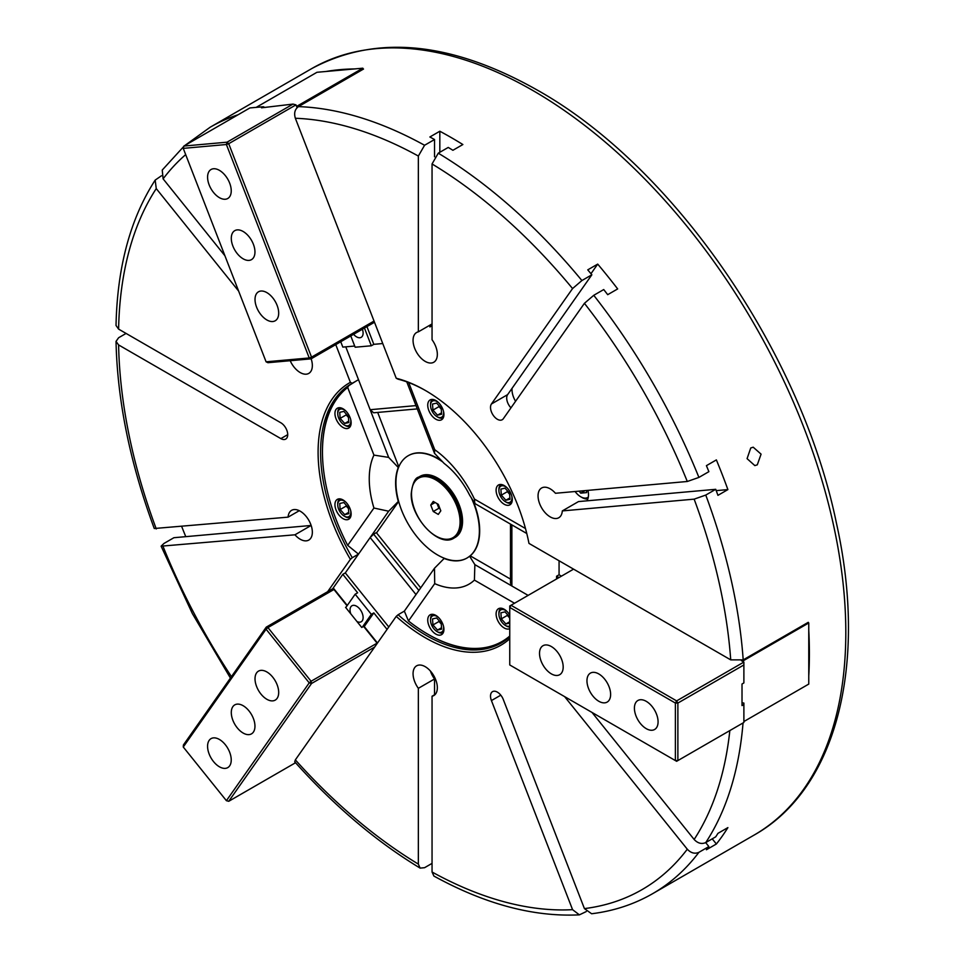 <?xml version="1.0" encoding="UTF-8"?>
<svg xmlns="http://www.w3.org/2000/svg" width="963" height="963" viewBox="0 0 963 963"><rect width="100%" height="100%" fill="white"/><g stroke="black" fill="none" stroke-linecap="round" stroke-linejoin="round"><path stroke-width="1.44" d="M757.291 464.828L761.083 454.151L753.198 447.193L750.755 447.976L747.071 458.641L754.848 465.611L757.291 464.828M597.71 264.103L587.755 269.857A442.499 255.472 60 0 1 591.86 274.792L581.905 280.546L572.564 288.563L491.431 403.991A9.69 5.597 -120 0 0 497.365 419.278A9.69 5.597 -120 0 0 502.205 419.748A9.69 5.597 -120 0 0 503.3 418.749L584.421 303.321L593.762 295.304L603.729 289.55A442.499 255.472 60 0 1 607.701 294.678L617.668 288.924A442.499 255.472 60 0 0 597.71 264.103L590.969 273.709M550.198 488.843A17.178 9.919 -120 0 0 541.615 488A17.178 9.919 -120 0 0 538.979 501.759A17.178 9.919 -120 0 0 550.198 516.89A17.178 9.919 -120 0 0 558.781 517.745A17.178 9.919 -120 0 0 562.308 510.92L578.498 501.579L715.726 489.312A442.499 255.472 60 0 1 717.941 495.343L727.896 489.589A442.499 255.472 60 0 0 716.376 459.905L706.421 465.659A442.499 255.472 60 0 1 708.876 471.665L698.909 477.419L687.293 481.488L555.458 493.273A17.178 9.919 -120 0 0 550.198 488.843M587.96 490.36A17.178 9.919 60 0 1 586.888 500.82M564.643 696.646L687.293 849.21C690.928 853.074 694.805 854.109 698.909 852.327A442.499 255.472 60 0 1 652.673 893.652C634.16 904.305 613.804 911.01 591.619 913.755L584.421 908.603L503.3 699.511A9.69 5.597 -120 0 0 492.526 691.651A9.69 5.597 -120 0 0 491.431 700.57L572.564 909.662L579.389 914.85C533.514 917.089 485.027 904.161 433.916 876.065L432.05 872.009L432.05 696.225A17.178 9.919 -120 0 0 433.783 695.575A17.178 9.919 -120 0 0 436.42 681.816A17.178 9.919 -120 0 0 425.201 666.673A17.178 9.919 -120 0 0 416.618 665.83A17.178 9.919 -120 0 0 418.351 688.316L434.542 678.975A17.178 9.919 60 0 1 430.425 671.067M299.276 510.691L288.093 517.143L154.273 528.506C130.089 463.239 117.342 400.873 116.029 341.396L118.605 344.935L280.859 438.61A9.69 5.597 -120 0 0 285.71 439.092A9.69 5.597 -120 0 0 287.191 431.328A9.69 5.597 -120 0 0 280.859 422.793L118.605 329.117L116.029 325.47C117.257 267.16 130.306 218.709 155.175 180.093L156.259 188.604L238.631 291.079M294.943 534.802L311.133 525.461L173.906 537.715L163.939 543.469L161.122 546.177L294.943 534.802A17.178 9.919 -120 0 0 300.203 539.22A17.178 9.919 -120 0 0 308.786 540.074A17.178 9.919 -120 0 0 311.422 526.316A17.178 9.919 -120 0 0 300.203 511.184A17.178 9.919 -120 0 0 291.608 510.33A17.178 9.919 -120 0 0 288.093 517.143M290.2 360.716A17.178 9.919 -120 0 0 300.203 372.561A17.178 9.919 -120 0 0 308.786 373.403A17.178 9.919 -120 0 0 311.157 358.814M432.05 323.929L418.351 331.838A17.178 9.919 -120 0 0 416.618 332.5A17.178 9.919 -120 0 0 413.982 346.259A17.178 9.919 -120 0 0 425.201 361.39A17.178 9.919 -120 0 0 433.783 362.244A17.178 9.919 -120 0 0 432.05 339.746L432.05 163.963L438.273 153.177L448.24 147.435A442.499 255.472 60 0 1 452.911 150.288L462.866 144.534A442.499 255.472 60 0 0 451.346 137.637A442.499 255.472 60 0 0 439.826 131.233L439.826 152.286M432.05 325.687L429.871 326.939A17.178 9.919 60 0 1 431.364 324.326M509.752 638.746A151.456 87.452 60 0 1 425.201 637.699A151.456 87.452 60 0 1 396.226 616.368L295.352 759.867L294.726 761.817C334.366 806.055 376.172 841.481 420.121 868.108L424.575 867.699L432.05 863.378M388.775 626.973L345.308 572.901L370.153 537.547L415.992 594.568L404.34 611.132L434.494 568.242L434.71 583.638L408.481 620.966L404.34 611.132L398.116 614.731A149.698 86.429 -120 0 0 426.44 635.544A149.698 86.429 -120 0 0 501.29 642.959A149.698 86.429 -120 0 0 509.752 636.82M562.308 510.92L694.142 499.147L705.759 495.066L715.726 489.312M363.135 69.035A442.499 255.472 60 0 1 363.52 69.047L298.458 106.616C294.859 109.288 293.823 113.177 295.352 118.268L396.226 378.254A151.456 87.452 60 0 1 425.201 390.364A151.456 87.452 60 0 1 528.976 543.397L730.724 659.872L743.195 659.884L808.27 622.315A442.499 255.472 60 0 1 808.294 622.688M808.764 630.38A442.499 255.472 60 0 1 808.764 675.942M712.235 838.845L716.376 843.997A442.499 255.472 60 0 0 727.896 827.602L717.941 833.356A442.499 255.472 60 0 1 715.726 836.823L705.759 842.577C701.654 844.37 697.778 843.323 694.142 839.471L592.04 712.464M716.376 843.997L706.421 849.751A442.499 255.472 60 0 0 708.876 846.573L705.686 842.613M698.909 852.327L708.876 846.573M579.389 914.85L586.25 911.576M439.826 131.233L429.871 136.987A442.499 255.472 60 0 1 434.542 139.527L424.575 145.269L418.351 156.054L418.351 331.838M418.351 688.316L418.351 864.1L420.121 868.108M373.933 508.031A82.637 47.717 -120 0 1 373.933 455.102L388.655 457.389L358.501 379.687L352.277 383.286A149.698 86.429 -120 0 0 351.591 383.671A149.698 86.429 -120 0 0 352.277 557.709L358.501 554.122L347.691 545.359L373.933 508.031L388.655 511.221L398.297 501.458A58.996 34.066 -120 0 1 398.297 467.512L398.61 467.332A58.996 34.066 -120 0 0 398.61 501.278A58.996 34.066 -120 0 0 437.647 555.013A58.996 34.066 -120 0 0 444.449 558.299A58.996 34.066 -120 0 0 466.995 558.034M425.827 390.725A149.698 86.429 -120 0 0 398.116 379.193L396.226 378.254M327.661 591.679L350.388 559.347A151.456 87.452 60 0 1 350.388 382.347L335.75 344.61M224.933 255.773L163.108 178.853L162.241 170.054L183.777 146.46M185.775 536.656A442.499 255.472 60 0 1 181.754 526.653M126.081 333.427L118.605 337.748L116.029 341.396M161.447 175.784L155.175 180.093M326.132 71.467A442.499 255.472 60 0 1 354.384 68.939M350.388 559.347L352.277 557.709M352.277 383.286L350.388 382.347M398.116 614.731L396.226 616.368M435.228 694.395L432.05 696.225M434.542 694.792L434.542 678.975M716.207 490.636L727.896 489.589M434.542 156.776L434.542 139.527M510.956 407.843A9.69 5.597 60 0 1 507.621 394.637L591.86 274.792M512.051 388.33A16.287 9.401 -120 0 0 515.566 401.294M556.578 578.956L556.578 576.223L558.949 577.595M743.881 704.495L743.881 722.467L677.88 760.577L677.88 703.062L743.881 664.952L743.881 682.923L742.016 684.007L742.016 705.578L743.881 704.495L743.881 703.062L742.016 702.846M741.823 660.522L742.762 661.063L808.764 622.965L808.764 684.079L743.881 721.54M807.957 622.495L808.764 622.965M559.07 560.767L559.07 574.791L561.441 576.151M559.07 574.791L556.578 576.223M504.203 485.557A11.448 6.609 -120 0 0 498.473 484.991A11.448 6.609 -120 0 0 496.715 494.163A11.448 6.609 -120 0 0 504.203 504.251A11.448 6.609 -120 0 0 509.921 504.817A11.448 6.609 -120 0 0 511.678 495.644A11.448 6.609 -120 0 0 504.203 485.557M435.83 400.512A11.448 6.609 -120 0 0 430.1 399.946A11.448 6.609 -120 0 0 428.354 409.119A11.448 6.609 -120 0 0 435.83 419.206A11.448 6.609 -120 0 0 441.548 419.772A11.448 6.609 -120 0 0 443.305 410.599A11.448 6.609 -120 0 0 435.83 400.512M435.83 615.393A11.448 6.609 -120 0 0 430.1 614.827A11.448 6.609 -120 0 0 428.354 624A11.448 6.609 -120 0 0 435.83 634.087A11.448 6.609 -120 0 0 441.548 634.653A11.448 6.609 -120 0 0 443.305 625.481A11.448 6.609 -120 0 0 435.83 615.393M509.752 615.044A11.448 6.609 -120 0 0 504.203 609.278A11.448 6.609 -120 0 0 498.473 608.712A11.448 6.609 -120 0 0 496.715 617.885A11.448 6.609 -120 0 0 504.203 627.972A11.448 6.609 -120 0 0 509.752 628.634M343.045 408.794A11.448 6.609 -120 0 0 337.315 408.228A11.448 6.609 -120 0 0 335.557 417.4A11.448 6.609 -120 0 0 343.045 427.488A11.448 6.609 -120 0 0 348.762 428.054A11.448 6.609 -120 0 0 350.52 418.881A11.448 6.609 -120 0 0 343.045 408.794M343.045 499.953A11.448 6.609 -120 0 0 337.315 499.388A11.448 6.609 -120 0 0 335.557 508.56A11.448 6.609 -120 0 0 343.045 518.648A11.448 6.609 -120 0 0 348.762 519.213A11.448 6.609 -120 0 0 350.52 510.041A11.448 6.609 -120 0 0 343.045 499.953M427.993 634.292A149.698 86.429 -120 0 0 428.306 634.473A149.698 86.429 -120 0 0 502.217 642.405M388.655 457.389L398.297 467.512M373.933 455.102L347.691 387.463A148.82 85.924 -120 0 0 322.461 451.84A148.82 85.924 -120 0 0 347.691 545.359M347.691 387.463L348.738 385.694A149.698 86.429 -120 0 0 322.461 451.117A149.698 86.429 -120 0 0 322.461 451.478M434.71 583.638A82.637 47.717 -120 0 0 474.41 580.099L474.867 564.643L528.121 595.387L511.871 586.01L511.871 524.895L526.773 533.502L474.867 503.529L469.595 495.09A58.996 34.066 -120 0 0 444.136 463.42L434.494 453.296L406.771 381.854L415.992 405.604L370.153 409.708L373.632 412.79L417.268 408.902M474.867 503.529L474.41 499.051A82.637 47.717 -120 0 0 434.71 449.673L434.494 453.296M408.685 382.564L434.71 449.673M474.41 499.051L525.485 528.543M472.568 499.725A58.996 34.066 60 0 1 470.209 555.844L469.908 556.024A58.996 34.066 -120 0 0 471.172 497.51M442.908 462.096A58.996 34.066 -120 0 0 408.156 455.752A58.996 34.066 -120 0 0 398.61 467.332M469.908 556.024L469.595 556.205A58.996 34.066 -120 0 1 466.838 558.119A58.996 34.066 -120 0 1 444.136 558.48L444.449 558.299M434.494 568.242L444.136 558.48M474.867 564.643L469.595 556.205M408.481 620.966A148.82 85.924 -120 0 0 427.692 634.111A148.82 85.924 -120 0 0 509.752 636.037M514.519 603.247L474.41 580.099M428.306 634.473L427.692 634.111M348.738 385.694L356.069 381.095M510.498 579.1L470.209 555.844M408.312 455.655A58.996 34.066 60 0 1 408.468 455.571A58.996 34.066 60 0 1 441.824 460.928M377.689 412.429L398.802 466.85M388.655 511.221L358.501 554.122M376.557 532.912L398.658 501.47M510.498 524.101L510.498 583.06L511.871 586.01M462.553 521.224A35.222 20.331 60 0 1 455.258 537.354L454.018 538.064A35.222 20.331 60 0 0 461.313 521.946A35.222 20.331 60 0 0 445.941 486.496A35.222 20.331 60 0 0 418.797 477.058L420.037 476.336A35.222 20.331 60 0 1 447.181 485.773A35.222 20.331 60 0 1 462.553 521.224M433.266 511.497L438.297 514.411L440.813 510.823L438.297 504.347L433.266 501.434L430.75 505.021L433.266 511.497L438.875 508.271L440.103 508.982M430.75 505.021L435.107 502.505M437.07 503.637L438.875 508.271M646.245 728.654A16.732 9.654 -120 0 0 654.611 729.485A16.732 9.654 -120 0 0 657.175 716.075A16.732 9.654 -120 0 0 646.245 701.329A16.732 9.654 -120 0 0 637.879 700.498A16.732 9.654 -120 0 0 635.315 713.908A16.732 9.654 -120 0 0 646.245 728.654M598.793 701.257A16.732 9.654 -120 0 0 607.159 702.087A16.732 9.654 -120 0 0 609.723 688.677A16.732 9.654 -120 0 0 598.793 673.944A16.732 9.654 -120 0 0 590.427 673.113A16.732 9.654 -120 0 0 587.863 686.511A16.732 9.654 -120 0 0 598.793 701.257M551.354 673.871A16.732 9.654 -120 0 0 559.72 674.69A16.732 9.654 -120 0 0 562.284 661.292A16.732 9.654 -120 0 0 551.354 646.546A16.732 9.654 -120 0 0 542.988 645.716A16.732 9.654 -120 0 0 540.424 659.125A16.732 9.654 -120 0 0 551.354 673.871M573.575 569.145L511.004 605.27L676.628 700.895L743.881 662.075L741.438 660.666M675.388 703.062L509.752 607.436L509.752 664.952L675.388 760.577L675.388 703.062L676.628 700.895L677.88 703.062L675.388 703.062M511.004 605.27L509.752 605.992L509.752 607.436L511.004 605.27M743.881 664.952L743.881 662.075M675.388 760.577L676.628 761.3L677.88 760.577L675.388 760.577M345.837 410.984A9.245 5.333 -120 0 0 338.362 410.816A9.245 5.333 -120 0 0 337.748 413.657A9.245 5.333 -120 0 0 344.285 424.972A9.245 5.333 -120 0 0 350.207 424.033A9.245 5.333 -120 0 0 350.64 419.302M350.496 426.043L350.52 426.031A10.569 6.103 60 0 1 350.496 426.043A10.569 6.103 60 0 1 345.223 425.514L344.285 424.972M337.748 413.657L337.748 412.573A10.569 6.103 60 0 1 338.446 409.335A10.569 6.103 60 0 1 339.939 407.734A10.569 6.103 60 0 1 339.951 407.722L339.939 407.734M346.644 414.499A6.163 3.563 -120 0 0 348.474 417.436L346.199 414.897L340.156 418.375L344.718 423.467L348.847 422.516L348.401 416.473L343.851 411.382L339.722 412.333L340.156 418.375M346.126 413.934L346.199 414.897M348.75 421.144L344.718 423.467M345.837 502.144A9.245 5.333 -120 0 0 338.362 501.976A9.245 5.333 -120 0 0 337.748 504.805A9.245 5.333 -120 0 0 344.285 516.132A9.245 5.333 -120 0 0 350.207 515.193A9.245 5.333 -120 0 0 350.64 510.462M350.496 517.191L350.52 517.179A10.569 6.103 60 0 1 350.496 517.191A10.569 6.103 60 0 1 345.223 516.674L344.285 516.132M337.748 504.805L337.748 503.733A10.569 6.103 60 0 1 338.446 500.495A10.569 6.103 60 0 1 339.939 498.894A10.569 6.103 60 0 1 339.951 498.882L339.939 498.894M346.644 505.659A6.163 3.563 -120 0 0 348.474 508.584L346.199 506.057L340.156 509.535L344.718 514.627L348.847 513.676L348.401 507.633L343.851 502.542L339.722 503.493L340.156 509.535M346.126 505.094L346.199 506.057M348.75 512.304L344.718 514.627M345.765 346.836L370.153 409.708M420.711 587.851L376.316 532.623L373.632 534.164L418.881 590.451M370.153 537.547L373.632 534.164M507.802 614.984A6.163 3.563 -120 0 0 509.632 617.921L507.357 615.381L501.326 618.86L505.876 623.952L509.752 623.061M506.995 611.469A9.245 5.333 -120 0 0 504.877 610.061A9.245 5.333 -120 0 0 498.906 614.141A9.245 5.333 -120 0 0 505.443 625.456A9.245 5.333 -120 0 0 506.008 625.757A9.245 5.333 -120 0 0 509.752 626.07M509.752 627.021A10.569 6.103 60 0 1 507.032 626.347A10.569 6.103 60 0 1 506.382 625.998L505.443 625.456M507.296 614.418L507.357 615.381M509.752 619.582L509.571 616.958L505.009 611.866L500.88 612.817L501.326 618.86M498.906 614.141L498.906 613.058A10.569 6.103 60 0 1 501.097 608.219A10.569 6.103 60 0 1 501.121 608.207L501.097 608.219M509.752 621.713L505.876 623.952M439.429 406.217A6.163 3.563 -120 0 0 439.549 406.47A6.163 3.563 -120 0 0 441.271 409.143L438.996 406.603L432.953 410.094L437.515 415.185L441.632 414.222L441.198 408.18L436.636 403.1L432.507 404.051L432.953 410.094M438.622 402.69A9.245 5.333 -120 0 0 430.533 405.363A9.245 5.333 -120 0 0 431.713 410.37A9.245 5.333 -120 0 0 437.07 416.69A9.245 5.333 -120 0 0 443.425 411.02M430.533 405.363L430.533 404.279A10.569 6.103 60 0 1 432.724 399.452A10.569 6.103 60 0 1 432.748 399.428L432.724 399.452M438.923 405.64L438.996 406.603M443.293 417.749L443.317 417.737A10.569 6.103 60 0 1 443.293 417.749A10.569 6.103 60 0 1 438.009 417.232L437.07 416.69M441.536 412.862L437.515 415.185M439.429 621.087A6.163 3.563 -120 0 0 441.271 624.024L438.996 621.484L432.953 624.975L437.515 630.055L441.632 629.104L441.198 623.061L436.636 617.969L432.507 618.932L432.953 624.975M438.622 617.572A9.245 5.333 -120 0 0 436.504 616.164A9.245 5.333 -120 0 0 430.533 620.244A9.245 5.333 -120 0 0 437.07 631.572A9.245 5.333 -120 0 0 437.647 631.872A9.245 5.333 -120 0 0 443.425 625.902M443.293 632.631L443.317 632.619A10.569 6.103 60 0 1 443.293 632.631A10.569 6.103 60 0 1 438.659 632.45A10.569 6.103 60 0 1 438.009 632.101L437.07 631.572M438.923 620.521L438.996 621.484M430.533 620.244L430.533 619.161A10.569 6.103 60 0 1 432.724 614.322A10.569 6.103 60 0 1 432.748 614.31L432.724 614.322M441.536 627.732L437.515 630.055M507.802 491.262A6.163 3.563 -120 0 0 507.91 491.527A6.163 3.563 -120 0 0 509.632 494.2L507.357 491.66L501.326 495.138L505.876 500.23L510.005 499.279L509.571 493.237L505.009 488.145L500.88 489.096L501.326 495.138M506.995 487.747A9.245 5.333 -120 0 0 498.906 490.42A9.245 5.333 -120 0 0 500.086 495.427A9.245 5.333 -120 0 0 505.443 501.735A9.245 5.333 -120 0 0 511.798 496.065M498.906 490.42L498.906 489.336A10.569 6.103 60 0 1 501.097 484.497A10.569 6.103 60 0 1 501.121 484.485L501.097 484.497M507.296 490.697L507.357 491.66M511.678 502.794L511.666 502.806A10.569 6.103 60 0 1 511.666 502.806A10.569 6.103 60 0 1 506.382 502.277L505.443 501.735M509.909 497.907L505.876 500.23M353.59 334.305A9.245 5.333 -120 0 0 361.197 337.327A9.245 5.333 -120 0 0 362.389 329.226M364.447 328.034L371.333 345.777L355.154 347.222L350.773 335.931M297.278 107.507L296.532 106.315M256.194 107.375L316.971 72.285L362.81 68.192L296.809 106.291M354.697 346.042L342.816 347.101L340.733 341.733M363.22 69.228L362.81 68.192M371.333 345.777L373.825 344.333L366.939 326.601M373.825 344.333L382.756 343.538M356.972 621.52A9.245 5.333 -120 0 0 361.197 621.773A9.245 5.333 -120 0 0 362.244 620.81A9.245 5.333 -120 0 0 360.559 610.073A9.245 5.333 -120 0 0 351.952 605.751A9.245 5.333 -120 0 0 350.917 606.714A9.245 5.333 -120 0 0 350.737 613.768M345.765 607.581L355.154 594.219L371.333 614.346L362.365 627.106M355.154 594.219L357.646 592.787L342.816 574.333L332.644 588.802M342.816 574.333L345.308 572.901M387.066 629.393L373.825 612.901L364.231 626.552L377.484 643.031M373.825 612.901L371.333 614.346M229.651 183.078A16.732 9.654 -120 0 0 211.041 169.512A16.732 9.654 -120 0 0 209.164 184.908A16.732 9.654 -120 0 0 227.774 198.486A16.732 9.654 -120 0 0 229.651 183.078M253.377 244.229A16.732 9.654 -120 0 0 234.767 230.651A16.732 9.654 -120 0 0 232.877 246.059A16.732 9.654 -120 0 0 251.499 259.625A16.732 9.654 -120 0 0 253.377 244.229M277.103 305.367A16.732 9.654 -120 0 0 258.481 291.801A16.732 9.654 -120 0 0 256.603 307.197A16.732 9.654 -120 0 0 275.213 320.775A16.732 9.654 -120 0 0 277.103 305.367M264.994 107.507L263.368 106.737L261.503 107.808L293.029 104.088L295.978 104.871L228.725 143.704L311.543 357.141L374.041 321.064M297.073 107.7L295.978 104.871M183.259 148.374L266.077 361.811L309.219 357.959L226.401 144.51L183.259 148.374L183.885 146.051L227.027 142.187L293.029 104.088M374.499 322.244L311.085 358.85L267.943 362.702L266.077 361.811M263.368 106.737L249.886 107.94L183.885 146.051M311.085 358.85L311.543 357.141L309.219 357.959L311.085 358.85M226.401 144.51L228.725 143.704L227.027 142.187L226.401 144.51M209.164 740.378A16.732 9.654 -120 0 0 212.197 759.795A16.732 9.654 -120 0 0 227.774 767.607A16.732 9.654 -120 0 0 229.651 765.862A16.732 9.654 -120 0 0 226.606 746.445A16.732 9.654 -120 0 0 211.041 738.633A16.732 9.654 -120 0 0 209.164 740.378M232.877 706.625A16.732 9.654 -120 0 0 235.923 726.054A16.732 9.654 -120 0 0 251.499 733.854A16.732 9.654 -120 0 0 253.377 732.121A16.732 9.654 -120 0 0 250.332 712.692A16.732 9.654 -120 0 0 234.767 704.88A16.732 9.654 -120 0 0 232.877 706.625M256.603 672.872A16.732 9.654 -120 0 0 259.649 692.301A16.732 9.654 -120 0 0 275.213 700.113A16.732 9.654 -120 0 0 277.103 698.368A16.732 9.654 -120 0 0 274.058 678.939A16.732 9.654 -120 0 0 258.481 671.127A16.732 9.654 -120 0 0 256.603 672.872M374.667 647.052L311.543 683.489L228.725 801.3L295.545 762.732M347.041 605.763L333.956 589.488L267.943 627.587L311.085 681.262L377.087 643.152L363.605 626.383L361.739 627.455L345.561 607.34L346.186 606.979M363.605 626.383L364.231 626.552M183.259 747.011L226.401 800.686L309.219 682.863L266.077 629.2L183.259 747.011L183.427 744.953L266.245 627.142L333.499 588.309L347.27 605.438M311.543 683.489L311.085 681.262L309.219 682.863L311.543 683.489M333.956 589.488L333.499 588.309M267.943 627.587L266.245 627.142L266.077 629.2L267.943 627.587M228.725 801.3L226.401 800.686M575.092 491.515A14.084 8.137 -120 0 0 580.701 496.764A14.084 8.137 -120 0 0 588.309 497.077M587.839 498.942A15.853 9.149 60 0 1 581.953 497.474L580.701 496.764M579.112 491.154L580.701 493.14L586.623 492.611L586.623 490.48M585.071 490.624L580.701 493.14M311.675 68.626C375.847 34.235 451.069 41.397 537.318 90.113C673.173 166.178 801.144 351.676 836.365 522.825C867.916 664.073 836.799 788.697 754.161 835.053A442.499 255.472 -120 0 0 821.993 480.477A442.499 255.472 -120 0 0 532.924 90.546A442.499 255.472 -120 0 0 311.675 68.626L210.175 127.224A442.499 255.472 60 0 1 238.126 114.729M438.273 153.177A442.499 255.472 60 0 1 581.905 280.546M593.762 295.304A442.499 255.472 60 0 1 698.909 477.419M705.759 495.066A442.499 255.472 60 0 1 743.195 659.884M743.039 722.96A442.499 255.472 60 0 1 705.759 842.577M572.564 288.563A433.687 250.392 -120 0 0 432.05 163.963M298.458 106.616A442.499 255.472 60 0 1 424.575 145.269M418.351 156.054A433.687 250.392 -120 0 0 295.352 118.268M687.293 481.488A433.687 250.392 -120 0 0 584.421 303.321M694.142 839.471A433.687 250.392 -120 0 0 729.834 730.58M584.421 908.603A433.687 250.392 -120 0 0 687.293 849.21M432.05 872.009A433.687 250.392 -120 0 0 572.564 909.662M163.108 546.575A433.687 250.392 -120 0 0 231.445 676.652M295.352 759.867A433.687 250.392 -120 0 0 418.351 864.1M185.69 154.61A433.687 250.392 -120 0 0 163.108 178.853M156.259 188.604A433.687 250.392 -120 0 0 118.605 329.117M118.605 344.935A433.687 250.392 -120 0 0 156.259 528.928M730.724 659.872A433.687 250.392 -120 0 0 694.142 499.147M287.708 434.662L280.859 438.61M500.796 695.166L491.431 700.57M507.621 394.637L491.431 403.991M460.073 521.946A34.343 19.826 60 0 1 435.782 535.97A34.343 19.826 60 0 1 411.502 493.899A34.343 19.826 60 0 1 435.782 479.887A34.343 19.826 60 0 1 460.073 521.946M754.161 835.053L652.673 893.652M230.434 678.084L192.371 613.6L161.122 546.177M210.175 127.224L184.872 145.473M322.461 451.84L322.461 451.117M418.797 477.058C415.053 477.817 412.537 483.306 411.237 493.538C410.202 517.408 439.068 548.272 454.018 538.064"/></g></svg>
